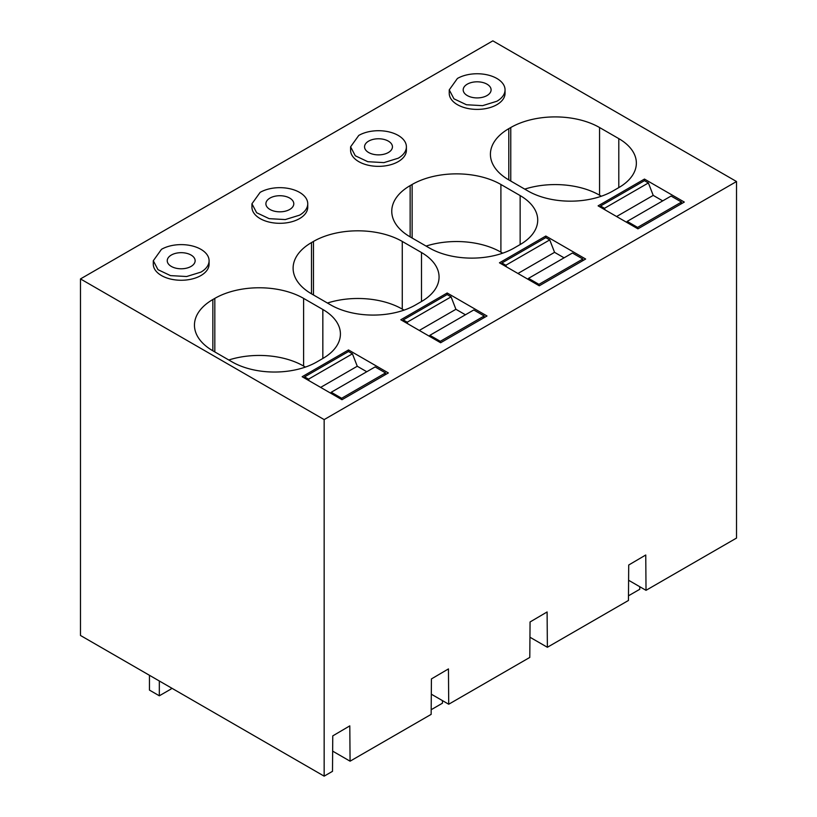 <?xml version="1.0" encoding="UTF-8"?>
<svg xmlns="http://www.w3.org/2000/svg" width="817" height="817" viewBox="0 0 817 817"><rect width="100%" height="100%" fill="white"/><g stroke="black" fill="none" stroke-linecap="round" stroke-linejoin="round"><path stroke-width="1.23" d="M736.515 181.527L324.155 419.601L324.155 776.15L80.485 635.473L80.485 278.924L492.845 40.85L736.515 181.527L736.515 538.076L646.022 590.323L628.6 580.264M324.155 776.15L332.499 771.33L332.764 735.882L349.799 725.874L350.074 761.189L431.151 714.375L431.417 678.927L448.451 668.919L448.717 704.234L529.794 657.419L530.059 621.972L547.104 611.964L547.37 647.278L628.447 600.464L628.712 565.017L645.757 554.998L646.022 590.323M547.37 647.278L529.947 637.219M448.717 704.234L431.294 694.174M350.074 761.189L332.652 751.129M324.155 419.601L80.485 278.924M449.238 89.87L449.238 93.281A27.901 16.105 0 0 0 466.466 108.171A27.901 16.105 0 0 0 496.869 104.678A27.901 16.105 0 0 0 505.049 93.281L505.049 89.87A27.901 16.105 0 0 0 487.82 74.98A27.901 16.105 0 0 0 457.408 78.473L449.248 89.87L453.946 98.816L466.466 104.75L482.581 105.659L496.869 101.257A27.901 16.105 0 0 0 505.049 89.87M618.796 138.624L599.555 127.523A62.776 36.244 0 0 0 510.768 127.523L508.797 128.657A62.776 36.244 0 0 0 490.414 154.29A62.776 36.244 0 0 0 508.797 179.914L528.037 191.025A59.988 34.631 0 0 0 612.873 191.025L618.796 187.604A59.988 34.631 0 0 0 636.361 163.114A59.988 34.631 0 0 0 618.796 138.624L618.796 187.604M637.934 228.842L684.299 202.075L644.47 179.076L598.105 205.853L637.934 228.842M545.817 236.031L499.453 262.808L539.281 285.797L585.646 259.03L545.817 236.031L545.817 237.635L549.739 239.902L554.559 252.341L564.077 257.825M520.143 195.58L500.903 184.479A62.776 36.244 0 0 0 412.125 184.479L410.144 185.612A62.776 36.244 0 0 0 391.762 211.246A62.776 36.244 0 0 0 410.144 236.879L429.385 247.98A59.988 34.631 0 0 0 514.22 247.98L520.143 244.559A59.988 34.631 0 0 0 537.719 220.069A59.988 34.631 0 0 0 520.143 195.58L520.143 244.559M350.585 146.825L350.585 150.236A27.901 16.105 0 0 0 367.813 165.126A27.901 16.105 0 0 0 398.226 161.633A27.901 16.105 0 0 0 406.396 150.236L406.396 146.825A27.901 16.105 0 0 0 389.168 131.935A27.901 16.105 0 0 0 358.765 135.428L350.595 146.825L355.293 155.771L367.813 161.705L383.939 162.614L398.226 158.212A27.901 16.105 0 0 0 406.396 146.825M440.629 342.752L486.993 315.985L447.175 292.997L400.81 319.764L440.629 342.752M330.732 304.935A59.988 34.631 0 0 0 415.577 304.935L421.49 301.514A59.988 34.631 0 0 0 439.066 277.024A59.988 34.631 0 0 0 421.49 252.535L402.26 241.434A62.776 36.244 0 0 0 313.473 241.434L311.502 242.567A62.776 36.244 0 0 0 293.109 268.201A62.776 36.244 0 0 0 311.502 293.834L330.732 304.935M251.942 203.78L251.942 207.191A27.901 16.105 0 0 0 269.161 222.081A27.901 16.105 0 0 0 299.573 218.588A27.901 16.105 0 0 0 307.743 207.191L307.743 203.78A27.901 16.105 0 0 0 290.515 188.89A27.901 16.105 0 0 0 260.112 192.383L251.942 203.78L256.64 212.726L269.161 218.66L285.286 219.569L299.573 215.167A27.901 16.105 0 0 0 307.743 203.78M153.29 260.735L153.29 264.146A27.901 16.105 0 0 0 170.508 279.036A27.901 16.105 0 0 0 200.921 275.543A27.901 16.105 0 0 0 209.091 264.146L209.091 260.735A27.901 16.105 0 0 0 191.872 245.846A27.901 16.105 0 0 0 161.46 249.338L153.3 260.735L157.987 269.681L170.508 275.615L186.633 276.524L200.921 272.122A27.901 16.105 0 0 0 209.091 260.735M302.157 376.719L341.976 399.707L388.351 372.94L348.522 349.952L302.157 376.719M212.849 299.522A62.776 36.244 0 0 0 194.456 325.156A62.776 36.244 0 0 0 212.849 350.789L232.079 361.89A59.988 34.631 0 0 0 316.925 361.89L322.838 358.469A59.988 34.631 0 0 0 340.413 333.979A59.988 34.631 0 0 0 322.838 309.49L303.607 298.389A62.776 36.244 0 0 0 214.82 298.389L212.849 299.522L212.849 350.789M601.343 196.223L599.555 195.192A62.776 36.244 0 0 0 524.739 189.125M644.47 179.076L644.47 180.68L648.392 182.947L653.212 195.386L662.72 200.87M502.69 253.178L500.903 252.147A62.776 36.244 0 0 0 426.086 246.08M447.175 292.997L447.175 294.59L451.086 296.857L455.917 309.296L465.424 314.78M404.037 310.133L402.26 309.102A62.776 36.244 0 0 0 327.433 303.036M348.522 349.952L348.522 351.545M305.395 367.088L303.607 366.057A62.776 36.244 0 0 0 228.78 359.991M467.273 84.171A13.95 8.058 0 0 0 463.188 89.87A13.95 8.058 0 0 0 471.807 97.305A13.95 8.058 0 0 0 487.003 95.558A13.95 8.058 0 0 0 491.099 89.87A13.95 8.058 0 0 0 482.479 82.425A13.95 8.058 0 0 0 467.273 84.171M368.63 141.127A13.95 8.058 0 0 0 364.545 146.825A13.95 8.058 0 0 0 373.155 154.26A13.95 8.058 0 0 0 388.361 152.513A13.95 8.058 0 0 0 392.446 146.825A13.95 8.058 0 0 0 383.827 139.38A13.95 8.058 0 0 0 368.63 141.127M269.978 198.082A13.95 8.058 0 0 0 265.893 203.78A13.95 8.058 0 0 0 274.502 211.215A13.95 8.058 0 0 0 289.708 209.469A13.95 8.058 0 0 0 293.793 203.78A13.95 8.058 0 0 0 285.184 196.335A13.95 8.058 0 0 0 269.978 198.082M171.325 255.037A13.95 8.058 0 0 0 167.24 260.735A13.95 8.058 0 0 0 175.849 268.17A13.95 8.058 0 0 0 191.055 266.424A13.95 8.058 0 0 0 195.14 260.735A13.95 8.058 0 0 0 186.531 253.29A13.95 8.058 0 0 0 171.325 255.037M626.557 222.275L627.18 221.387L637.597 227.402L637.26 228.454M600.546 207.252L600.546 206.007L604.488 208.294L605.111 209.898M637.597 227.402L681.501 202.065L680.837 204.066M627.18 221.387L671.084 196.049L681.501 202.065M616.59 216.525L653.212 195.386M604.488 208.294L648.392 182.947M600.546 206.007L644.439 180.669M527.905 279.23L528.528 278.352L538.944 284.357L538.607 285.409M501.893 264.208L501.893 262.972L505.835 265.249L506.458 266.853M538.944 284.357L582.848 259.02L582.194 261.021M528.528 278.352L572.431 253.004L582.848 259.02M517.947 273.481L554.559 252.341M505.835 265.249L549.739 239.902M501.893 262.972L545.797 237.624M429.262 336.185L429.885 335.307L440.302 341.312L439.954 342.364M403.241 321.163L403.241 319.927L407.193 322.204L407.806 323.808M440.302 341.312L484.195 315.975L483.541 317.976M429.885 335.307L473.778 309.96L484.195 315.975M419.295 330.436L455.917 309.296M407.193 322.204L451.086 296.857M403.241 319.927L447.144 294.58M330.609 393.14L331.232 392.262L341.649 398.267L341.302 399.319M304.588 378.128L304.588 376.882L308.54 379.159L309.163 380.763M341.649 398.267L385.542 372.93L384.889 374.932M331.232 392.262L375.126 366.915L385.542 372.93M320.642 387.391L357.264 366.251L366.772 371.735M308.54 379.159L352.433 353.812L357.264 366.251M304.588 376.882L348.491 351.535L352.433 353.812M628.487 595.797L639.752 589.292L639.752 586.698M431.182 709.707L442.446 703.202L442.446 700.608M171.161 687.822L171.161 688.966L159.325 695.798L149.46 690.099L149.46 675.291M159.325 695.798L159.325 680.99M599.555 195.192L599.555 127.523M508.797 179.914L508.797 128.657M510.768 127.523L510.768 181.057M500.903 252.147L500.903 184.479M410.144 236.879L410.144 185.612M412.125 184.479L412.125 238.013M311.502 293.834L311.502 242.567M313.473 241.434L313.473 294.968M402.26 309.102L402.26 241.434M421.49 252.535L421.49 301.514M214.82 298.389L214.82 351.923M303.607 366.057L303.607 298.389M322.838 309.49L322.838 358.469"/></g></svg>
